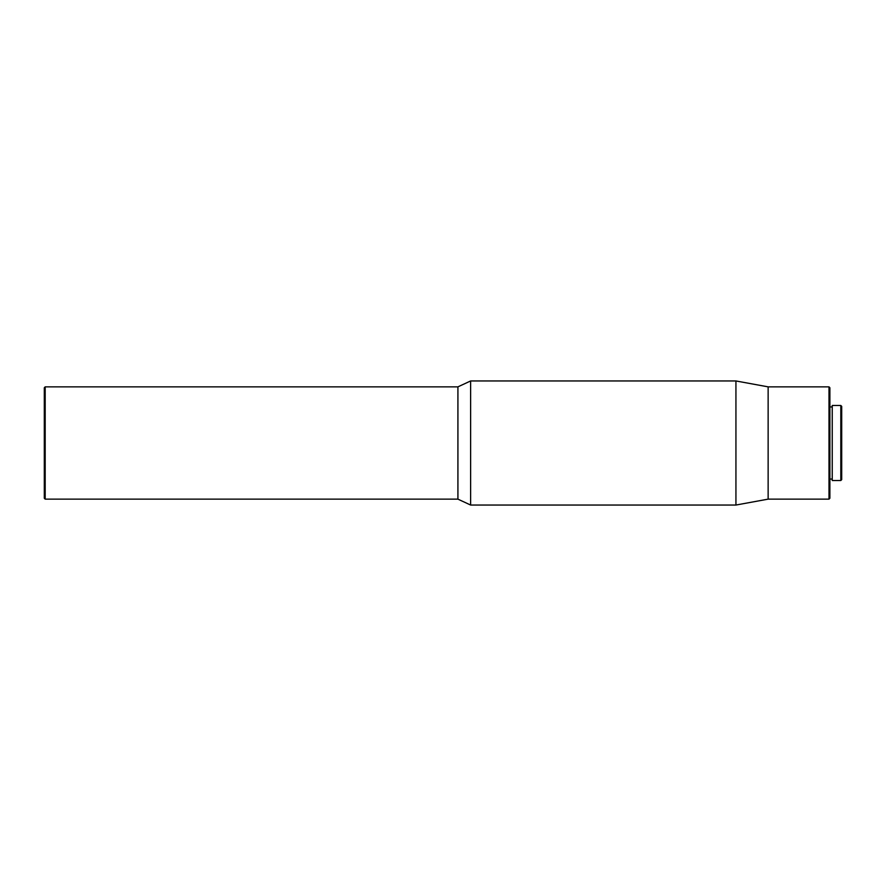<?xml version="1.0" encoding="UTF-8"?>
<svg xmlns="http://www.w3.org/2000/svg" width="886" height="886" viewBox="0 0 886 886"><rect width="100%" height="100%" fill="white"/><g stroke="black" fill="none" stroke-linecap="round" stroke-linejoin="round"><path stroke-width="1.33" d="M840.814 480.522L841.7 479.636L841.7 406.364L840.814 405.478L832.242 405.478L832.242 480.522L840.814 480.522L840.814 405.478M828.997 386.861L828.997 499.139L829.883 498.253L829.883 387.747L828.997 386.861L768.14 386.861L735.934 380.958L470.621 380.958L470.621 505.042L457.918 499.139L457.918 386.861L470.621 380.958M828.997 499.139L768.14 499.139L768.14 386.861M768.14 499.139L735.934 505.042L735.934 380.958M45.186 386.861L44.3 387.747L44.3 498.253L45.186 499.139L45.186 386.861L457.918 386.861M832.242 406.951L829.883 406.951M457.918 499.139L45.186 499.139M735.934 505.042L470.621 505.042M832.242 479.049L829.883 479.049"/></g></svg>
